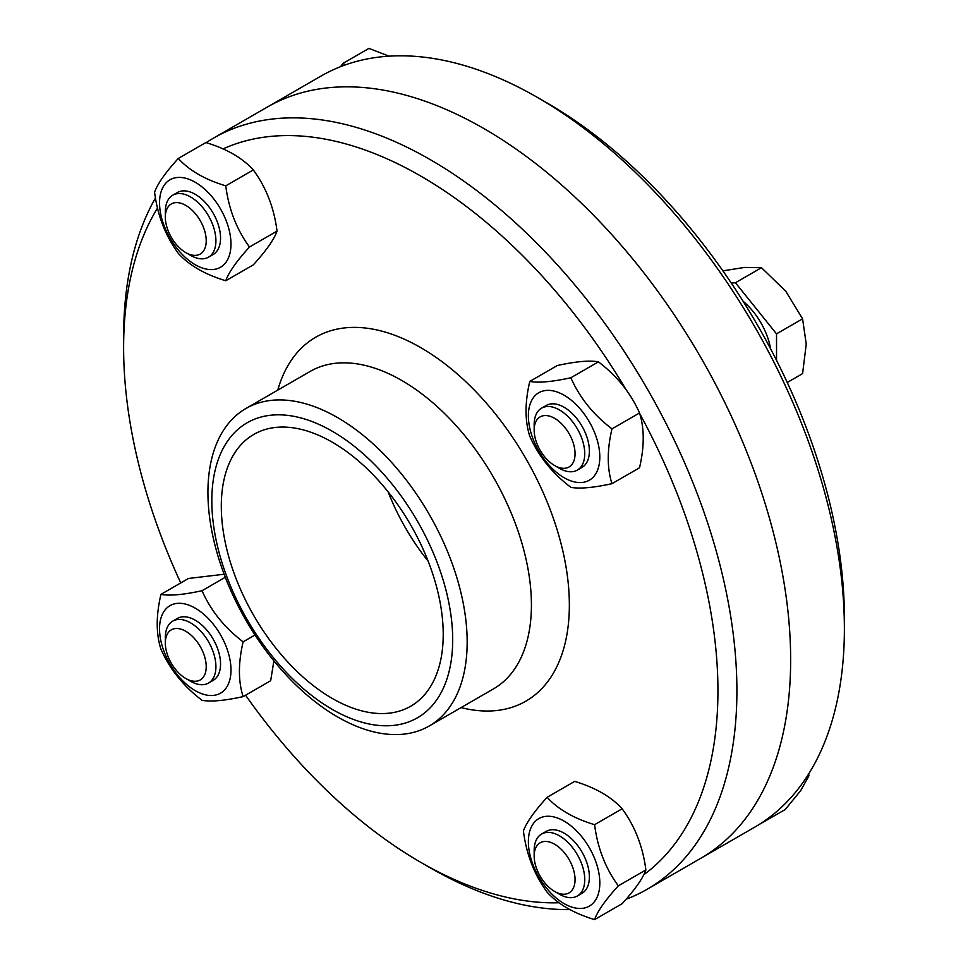 <?xml version="1.0" encoding="UTF-8"?>
<svg xmlns="http://www.w3.org/2000/svg" width="968" height="968" viewBox="0 0 968 968"><rect width="100%" height="100%" fill="white"/><g stroke="black" fill="none" stroke-linecap="round" stroke-linejoin="round"><path stroke-width="1.45" d="M844.386 628.716L844.386 617.765A420.245 242.629 -120 0 0 547.235 103.068L537.748 97.599A433.664 250.373 60 0 1 844.386 628.716A433.664 250.373 60 0 1 754.568 827.241L700.832 858.265A433.664 250.373 -120 0 0 790.65 659.74A433.664 250.373 -120 0 0 601.346 223.33A433.664 250.373 -120 0 0 267.168 107.145A433.664 250.373 60 0 1 601.346 223.33A433.664 250.373 60 0 1 790.65 659.74A433.664 250.373 60 0 1 700.832 858.265L647.084 889.302A433.664 250.373 -120 0 0 736.902 690.777A433.664 250.373 -120 0 0 547.61 254.354A433.664 250.373 -120 0 0 213.432 138.17A433.664 250.373 -120 0 0 206.172 142.647M213.432 138.17L320.916 76.121A433.664 250.373 60 0 1 537.748 97.599M388.132 491.877A156.925 90.605 -120 0 0 428.122 561.15A156.925 90.605 60 0 1 388.132 491.877M639.679 413.542A420.245 242.629 60 0 1 717.941 690.777A420.245 242.629 60 0 1 643.708 874.806M559.117 902.757A420.245 242.629 60 0 1 420.765 862.343A420.245 242.629 60 0 1 245.582 695.218M180.75 582.93A420.245 242.629 60 0 1 123.614 347.645A420.245 242.629 60 0 1 157.554 207.999M222.979 148.939A420.245 242.629 60 0 1 626.477 390.334M155.485 197.908A433.664 250.373 -120 0 0 123.614 336.695L123.614 347.645M420.765 862.343L430.252 867.812A433.664 250.373 -120 0 0 570.031 909.593M626.042 899.284A433.664 250.373 -120 0 0 647.084 889.302M443.223 634.379A156.925 90.605 60 0 1 410.722 706.216A156.925 90.605 60 0 1 253.797 615.612A156.925 90.605 60 0 1 253.797 434.414A156.925 90.605 60 0 1 374.725 476.45A156.925 90.605 60 0 1 443.223 634.379M452.697 639.848A170.332 98.349 60 0 1 272.032 655.989A170.332 98.349 60 0 1 272.032 415.103A170.332 98.349 60 0 1 452.697 639.848M467.169 642.087A183.303 105.827 60 0 1 429.199 726A183.303 105.827 60 0 1 245.896 620.173A183.303 105.827 60 0 1 245.896 408.508A183.303 105.827 60 0 1 387.152 457.622A183.303 105.827 60 0 1 467.169 642.087M581.865 893.404A35.768 20.655 -120 0 0 587.491 864.775A35.768 20.655 -120 0 0 564.09 833.158A35.768 20.655 -120 0 0 546.097 831.451M528.371 841.736A50.517 29.173 -120 0 0 581.962 908.395A50.517 29.173 -120 0 0 581.962 836.945A50.517 29.173 -120 0 0 528.371 841.736M547.138 797.293C558.016 809.284 573.83 818.408 594.594 824.688C597.558 847.932 605.472 868.32 618.322 885.841C605.472 899.95 597.558 911.203 594.594 919.6C573.83 913.32 558.016 904.185 547.138 892.206C534.288 874.673 526.374 854.284 523.41 831.052C526.374 822.655 534.288 811.402 547.138 797.293L574.689 781.382C595.453 787.662 611.268 796.797 622.146 808.788C634.996 826.309 642.909 846.697 645.874 869.942C642.909 878.339 634.996 889.592 622.146 903.688L594.594 919.6M594.594 824.688L622.146 808.788M618.322 885.841L645.874 869.942M554.616 891.443L559.468 894.238A35.768 20.655 -120 0 0 577.339 896.005A35.768 20.655 -120 0 0 584.757 879.634A35.768 20.655 -120 0 0 569.136 843.636A35.768 20.655 -120 0 0 541.572 834.053A35.768 20.655 -120 0 0 534.167 850.424L534.167 856.027A28.907 16.686 60 0 1 554.616 844.229A28.907 16.686 60 0 1 575.053 879.634A28.907 16.686 60 0 1 554.616 891.443A28.907 16.686 60 0 1 534.167 856.027M759.069 824.53L785.205 809.55L800.742 790.553L808.933 775.791L808.667 773.952M806.646 777.122L808.933 775.791M579.505 468.512A35.768 20.655 -120 0 0 583.051 428.074A35.768 20.655 -120 0 0 546.097 405.556M564.09 477.708A50.517 29.173 -120 0 0 595.03 433.7A50.517 29.173 -120 0 0 533.162 397.969A50.517 29.173 -120 0 0 564.09 477.708M529.774 436.217C524.825 420.814 524.825 402.543 529.774 381.428C538.523 383.062 552.22 381.828 570.866 377.75C579.626 397.654 593.323 414.691 611.97 428.872C607.021 449.999 607.021 468.27 611.97 483.673C593.323 487.751 579.626 488.973 570.866 487.34C552.22 473.158 538.523 456.122 529.774 436.217M611.97 483.673L639.521 467.774C644.458 446.647 644.458 428.388 639.521 412.973C630.761 393.081 617.064 376.032 598.418 361.851C589.669 360.217 575.972 361.439 557.326 365.517L529.774 381.428M611.97 428.872L639.521 412.973M570.866 377.75L598.418 361.851M554.616 465.535L559.468 468.343A35.768 20.655 -120 0 0 577.339 470.109A35.768 20.655 -120 0 0 582.821 441.456A35.768 20.655 -120 0 0 559.456 409.936A35.768 20.655 -120 0 0 541.572 408.157A35.768 20.655 -120 0 0 534.167 424.529L534.167 430.131A28.907 16.686 60 0 1 554.616 418.333A28.907 16.686 60 0 1 575.053 453.738A28.907 16.686 60 0 1 554.616 465.535A28.907 16.686 60 0 1 534.167 430.131M787.25 382.481L802.581 373.624L806.247 344.112L802.581 318.823L785.701 291.15L761.489 267.7L744.61 267.422L722.89 270.858M776.53 360.35L776.53 333.863L802.581 318.823M776.53 333.863L735.438 282.741L761.489 267.7M735.438 282.741L731.3 283.104M770.637 348.94A50.965 29.427 -120 0 0 743.158 301.351M213.033 254.56A35.768 20.655 -120 0 0 212.004 211.29A35.768 20.655 -120 0 0 175.208 194.144M230.977 244.142A50.517 29.173 -120 0 0 177.398 177.483A50.517 29.173 -120 0 0 177.398 248.921A50.517 29.173 -120 0 0 230.977 244.142M225.762 280.756C204.998 274.476 189.183 265.353 178.306 253.362C165.455 235.829 157.542 215.441 154.577 192.208C157.542 183.811 165.455 172.558 178.306 158.449C189.183 170.441 204.998 179.576 225.762 185.844C228.726 209.088 236.628 229.476 249.49 246.997C236.628 261.106 228.726 272.359 225.762 280.756L253.313 264.857C266.164 250.748 274.077 239.495 277.042 231.098C274.077 207.854 266.164 187.465 253.313 169.944C242.436 157.953 226.621 148.818 205.857 142.55L178.306 158.449M249.49 246.997L277.042 231.098M225.762 185.844L253.313 169.944M185.783 252.6L190.623 255.395A35.768 20.655 -120 0 0 208.507 257.161A35.768 20.655 -120 0 0 208.507 215.864A35.768 20.655 -120 0 0 172.74 195.221A35.768 20.655 -120 0 0 165.334 211.581A35.768 20.655 -120 0 0 165.334 211.593L165.334 217.183A28.907 16.686 60 0 1 185.771 205.385A28.907 16.686 60 0 1 206.22 240.79A28.907 16.686 60 0 1 185.783 252.6A28.907 16.686 60 0 1 165.334 217.183M389.027 56.156L368.917 48.4L342.878 63.44L340.627 66.635M345.358 64.88L342.878 63.44M213.033 680.456A35.768 20.655 -120 0 0 220.547 664.012A35.768 20.655 -120 0 0 204.865 627.942A35.768 20.655 -120 0 0 177.265 618.504M195.258 608.158A50.517 29.173 -120 0 0 164.318 652.178A50.517 29.173 -120 0 0 226.197 687.897A50.517 29.173 -120 0 0 195.258 608.158M243.125 641.832C238.188 662.947 238.188 681.218 243.125 696.621C224.479 700.711 210.782 701.933 202.034 700.3C183.388 686.106 169.69 669.07 160.942 649.177C155.993 633.762 155.993 615.491 160.942 594.376C169.69 596.01 183.388 594.788 202.034 590.71C210.782 610.602 224.479 627.639 243.125 641.832L254.995 634.972M243.125 696.621L270.677 680.722L273.883 660.866M224.14 574.242L188.482 578.465L160.942 594.376M202.034 590.71L225.302 577.267M185.783 678.495A28.907 16.686 60 0 1 185.771 678.495L190.623 681.29A35.768 20.655 -120 0 0 208.507 683.057A35.768 20.655 -120 0 0 208.507 641.76A35.768 20.655 -120 0 0 172.74 621.117A35.768 20.655 -120 0 0 165.334 637.489L165.334 643.079A28.907 16.686 60 0 1 185.771 631.281A28.907 16.686 60 0 1 206.22 666.686A28.907 16.686 60 0 1 185.783 678.495A28.907 16.686 60 0 1 165.334 643.079M277.755 390.116A210.129 121.315 60 0 1 441.106 360.991A210.129 121.315 60 0 1 569.353 604.988A210.129 121.315 60 0 1 461.058 707.608M245.896 408.508L310.159 371.422A183.303 105.827 60 0 1 451.403 420.523A183.303 105.827 60 0 1 531.42 604.988A183.303 105.827 60 0 1 493.45 688.901L429.199 726M546.327 831.318L541.572 834.053M582.095 893.27L577.339 896.005M546.327 405.423L541.572 408.157M582.095 467.363L577.339 470.109M177.495 192.475L172.74 195.221M213.262 254.427L208.507 257.161M177.495 618.37L172.74 621.117M213.262 680.322L208.507 683.057"/></g></svg>
